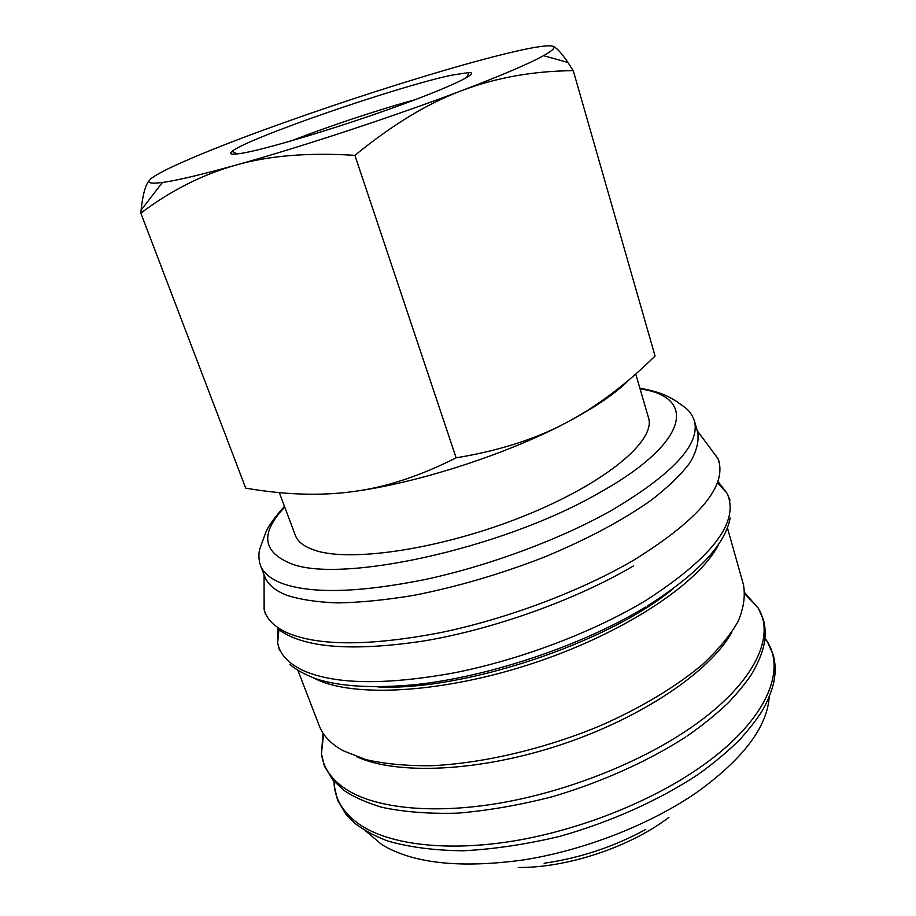 <?xml version="1.0" encoding="UTF-8"?>
<svg xmlns="http://www.w3.org/2000/svg" width="916" height="916" viewBox="0 0 916 916"><rect width="100%" height="100%" fill="white"/><g stroke="black" fill="none" stroke-linecap="round" stroke-linejoin="round"><path stroke-width="1.37" d="M260.396 565.287L264.747 576.588C267.667 584.328 274.949 590.534 286.582 595.194C300.082 599.614 317.188 602.19 337.912 602.911C360.515 602.488 385.636 599.991 413.276 595.446C456.844 586.938 500.697 574.08 544.825 556.894C587.213 539.341 624.151 519.498 651.894 499.712C668.611 486.659 681.367 474.248 690.126 462.488C696.561 451.302 699.08 441.329 697.717 432.547L694.431 420.902C700.442 444.26 672.722 474.156 611.258 510.567C560.203 539.284 489.694 565.573 425.929 579.347C359.679 592.698 311.726 594.06 282.082 583.412C270.495 578.912 263.258 572.866 260.396 565.287C258.472 558.76 258.404 552.92 260.19 547.768L266.235 531.223C269.086 525.074 275.155 516.773 284.464 506.342M264.083 594.507L264.22 609.873C266.808 619.399 274.651 627.128 287.761 633.036C319.043 646.123 369.64 646.055 439.554 632.83C506.811 619.033 581.03 591.072 634.227 559.859C699.778 519.029 727.728 485.365 718.075 458.893L708.984 446.504M377.793 686.908C462.74 691.328 607.915 643.032 673.294 588.61M297.918 670.363L319.26 725.793C323.005 735.617 330.939 743.929 343.088 750.719L366.034 759.662C384.674 763.898 406.326 765.925 430.989 765.742C482.285 763.463 543.909 749.116 599.762 725.964C640.868 707.919 676.34 686.542 702.618 664.398C718.384 649.639 730.212 635.315 738.113 621.426C743.712 608.041 745.487 595.789 743.437 584.683L727.338 527.513M313.73 678L315.676 678.962C354.137 698.118 444.901 693.068 536.226 662.234C627.586 631.502 701.576 581.065 719.243 543.096M356.908 756.834C397.166 775.257 479.503 771.845 561.107 744.674C642.711 717.549 710.69 670.959 731.895 632.086M544.115 863.25C580.023 858.074 613.892 846.808 645.734 829.449M518.25 867.463C567.13 868.002 630.151 847.037 668.966 817.324M149.663 180.051C145.541 184.459 142.701 194.467 141.121 210.073L140.835 213.13C170.983 190.459 202.642 174.452 235.801 165.132C268.686 155.663 308.383 152.399 354.904 155.342C392.357 124.725 428.047 103.119 461.973 90.524C501.865 75.307 529.059 63.696 543.543 55.681C553.104 50.323 556.092 47.151 552.531 46.155C547.837 45.067 535.608 46.785 515.845 51.296C496.003 55.853 471.763 62.334 443.126 70.738C383.048 88.497 322.89 108.374 262.629 130.381C206.146 151.094 160.918 170.273 150.991 178.734C146.125 182.845 149.938 184.082 162.441 182.456L164.456 182.169C179.192 179.925 202.974 174.246 235.801 165.132C300.345 147.213 395.643 115.805 461.973 90.524C496.037 77.654 533.123 71.024 573.256 70.658L567.943 62.46C561.13 52.464 555.989 47.025 552.531 46.155M573.256 70.658L655.066 356.038C625.536 385.064 595.503 407.494 564.989 423.352C534.749 439.359 498.464 450.844 456.134 457.828C419.654 476.205 385.27 487.461 352.981 491.594C320.554 496.025 284.796 494.869 245.717 488.148L140.835 213.13M291.597 140.789C327.172 126.774 378.285 109.771 415.166 99.684M242.236 153.201C231.737 154.976 228.37 154.346 232.149 151.323C247.354 138.305 397.12 86.596 451.874 75.123L469.072 72.513C480.911 72.582 449 87.822 391.51 108.363C334.191 128.881 266.396 149.113 242.236 153.201M635.727 373.991L648.494 417.742C656.234 440.264 606.415 482.835 524.765 515.731C443.287 548.741 350.839 562.745 314.772 550.253C304.181 546.737 297.689 541.734 295.296 535.242L279.323 492.602M352.981 491.594C416.391 483.305 505.369 454.725 564.989 423.352C594.667 407.757 616.056 393.204 629.155 379.671M456.134 457.828L354.904 155.342M284.75 507.098C260.465 532.723 262.159 551.409 289.857 563.168C337.443 584.168 499.793 549.703 597.026 494.067C690.195 442.852 697.213 396.765 640.078 388.899M277.788 628.868L277.628 642.792C279.758 653.978 287.979 663.092 302.303 670.134C333.848 684.492 384.331 685.42 453.741 672.928C520.506 659.783 593.877 631.914 646.307 600.186C712.877 557.123 739.796 521.49 727.052 493.289L718.591 482.228M323.027 733.121L321.447 753.616C323.268 768.478 332.359 780.913 348.71 790.92C378.468 808.553 434.035 814.21 499.46 803.16C564.874 792.008 635.876 764.356 686.027 730.945C752.322 687.034 776.379 638.108 758.368 608.281L744.822 592.812M333.951 781.337L334.248 785.791C335.966 801.798 345.298 815.274 362.267 826.221C392.266 844.93 447.764 851.605 512.788 841.117C577.79 830.526 648.104 802.943 697.603 769.062C763.898 723.972 786.89 672.928 767.379 641.715L764.952 637.96M365.77 831.03L381.674 844.541C413.07 863.536 460.542 868.631 524.101 859.838C585.106 850.117 650.818 824.251 697.236 792.077C743.174 758.826 767.173 727.064 769.234 696.813M730.144 517.975C725.289 544.631 697.706 573.966 647.383 605.957M744.868 593.854L758.368 608.281L763.486 619.96C765.581 627.918 765.73 636.208 763.933 644.818C762.398 652.593 758.562 661.936 752.437 672.836C747.96 680.233 740.082 690.057 728.793 702.309C716.804 713.759 702.904 725.025 687.092 736.109M764.849 639.024L767.379 641.715L773.276 654.997C775.474 663.218 775.738 671.806 774.054 680.771C773.39 685.489 769.257 698.336 763.257 709.007C759.25 716.163 751.624 726.17 740.38 739.052C728.449 750.948 714.537 762.627 698.668 774.077M334.672 782.127L334.248 785.791L337.489 799.954L346.065 814.484L354.87 823.324C363.904 830.194 374.713 836.045 387.319 840.865C408.708 847.128 433.978 850.437 463.141 850.781C493.919 849.212 526.162 844.392 559.882 836.331C610.445 822.064 658.604 800.47 697.477 774.89M323.611 733.991L321.447 753.616L324.344 766.039L333.126 780.409L344.897 791.012C353.748 796.977 365.931 802.37 381.445 807.202C403.544 811.988 429.009 813.969 457.828 813.145C488.114 810.58 519.624 805.107 552.371 796.714C601.4 782.218 647.956 761.288 685.832 736.956M289.948 664.409C295.227 669.275 303.769 674.027 315.585 678.653C339.16 686.553 372.365 688.557 415.188 684.653C489.499 676.741 582.851 645.253 645.86 606.884M278.178 629.143C302.772 647.83 351.309 651.78 423.787 640.994C494.113 629.166 576.004 599.762 633.3 566.019M697.202 430.715L717.904 458.447M265.377 613.869L264.22 609.873M718.178 483.579L727.052 493.289L730.018 500.25M279.426 650.142L277.628 642.792L278.922 629.693M237.244 153.945L232.149 151.323M466.576 77.654L469.072 72.513M543.543 55.681L567.943 62.46M162.441 182.456L141.121 210.073M719.552 462.786L718.075 458.893M264.06 574.801L264.094 609.415M639.849 388.121C660.39 392.094 667.501 395.723 676.81 401.586L684.779 407.288C689.084 410.391 692.301 414.925 694.431 420.902"/></g></svg>
